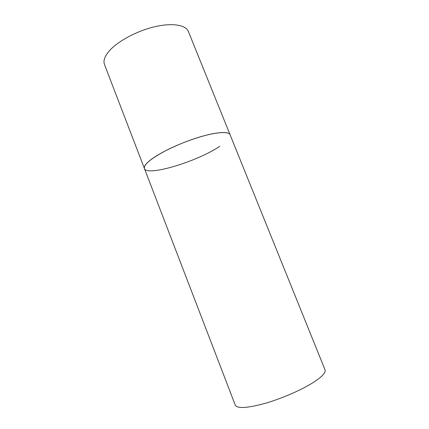 <?xml version="1.0" encoding="UTF-8"?>
<svg xmlns="http://www.w3.org/2000/svg" width="429" height="429" viewBox="0 0 429 429"><rect width="100%" height="100%" fill="white"/><g stroke="black" fill="none" stroke-linecap="round" stroke-linejoin="round"><path stroke-width="0.64" d="M219.798 146.316C197.56 161.411 147.034 176.85 144.417 168.511C143.645 166.404 146.096 163.245 151.759 159.036C161.636 151.78 181.435 142.573 198.874 137.264C216.339 131.934 228.77 131.194 230.094 134.76C229.054 132.4 224.12 131.901 215.288 133.263C202.402 135.366 182.405 142.262 167.09 149.973C151.169 158.322 143.608 164.5 144.417 168.511L104.483 64.522C103.046 60.666 104.815 55.947 109.786 50.359C118.495 40.776 137.436 30.743 154.939 26.7C172.463 22.624 185.854 24.962 188.374 31.478L325.037 369.841C325.965 372.345 322.565 376.222 314.827 381.478C303.453 389.06 283.113 398.101 265.824 403.153C247.63 408.156 237.452 408.832 235.296 405.191L144.417 168.511"/></g></svg>
